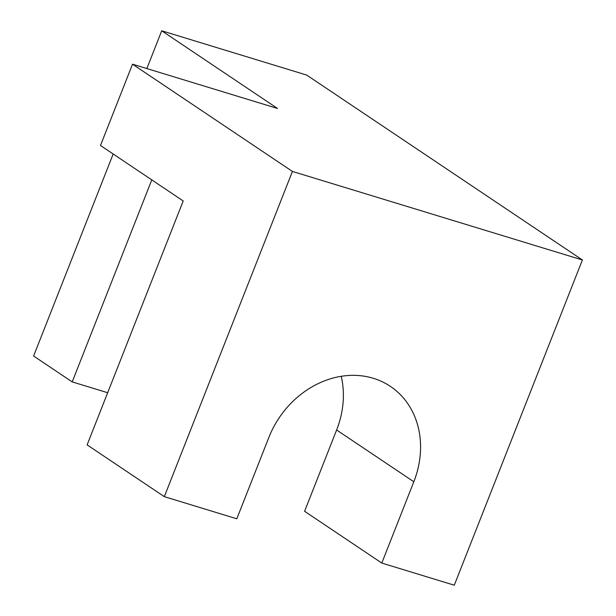 <?xml version="1.0" encoding="UTF-8"?>
<svg xmlns="http://www.w3.org/2000/svg" width="616" height="616" viewBox="0 0 616 616"><rect width="100%" height="100%" fill="white"/><g stroke="black" fill="none" stroke-linecap="round" stroke-linejoin="round"><path stroke-width="0.92" d="M164.318 496.65L236.814 518.788L268.838 437.483A88.15 74.906 -56.2 0 1 390.429 386.409A88.15 74.906 -56.2 0 1 413.821 481.758L381.797 563.062L454.285 585.2L582.397 259.983L306.699 75.075L161.715 30.8L277.508 108.462L132.517 64.187L100.493 145.492L183.206 200.962L87.126 444.875L164.318 496.65L292.423 171.433L132.517 64.187M341.241 376.322A88.15 74.906 123.8 0 1 336.629 429.983L304.597 511.288L381.797 563.062M292.423 171.433L582.397 259.983M107.661 392.731L72.203 381.905L33.603 356.017L113.182 154M146.839 68.561L161.715 30.8M72.203 381.905L151.782 179.887M336.629 429.983L413.821 481.758"/></g></svg>

